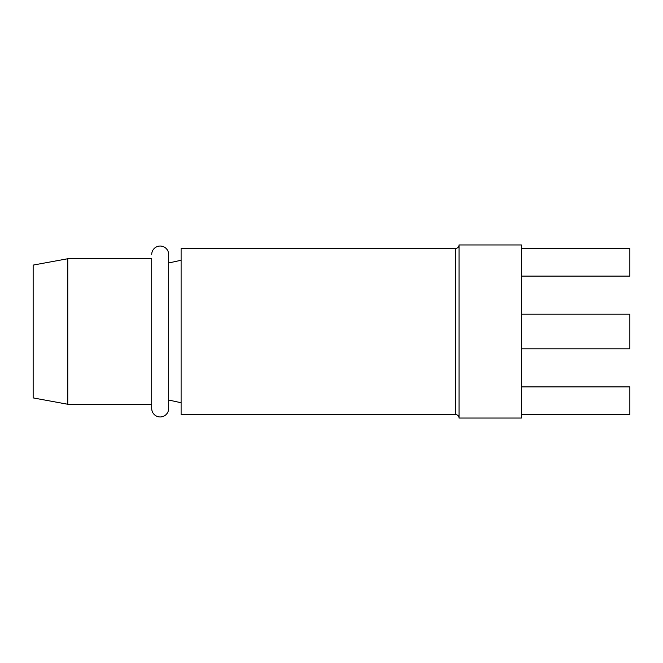 <?xml version="1.0" encoding="UTF-8"?>
<svg xmlns="http://www.w3.org/2000/svg" width="663" height="663" viewBox="0 0 663 663"><rect width="100%" height="100%" fill="white"/><g stroke="black" fill="none" stroke-linecap="round" stroke-linejoin="round"><path stroke-width="0.99" d="M521.35 314.187L629.85 314.187L629.85 348.813L521.35 348.813M455.572 414.59A3.464 3.464 0 0 1 459.036 418.046L459.036 244.954A3.464 3.464 0 0 1 455.572 248.41L181.107 248.41L181.107 414.59L455.572 414.59L455.572 248.41M151.719 404.256L151.719 258.744L67.767 258.744L67.767 404.256L151.719 404.256L151.719 408.491L151.719 258.744M181.107 402.739L168.667 400.021L168.667 408.491L168.667 254.509A8.47 8.47 0 0 0 160.189 246.039A8.47 8.47 0 0 0 151.719 254.509M168.667 408.491A8.47 8.47 0 0 1 160.189 416.961A8.47 8.47 0 0 1 151.719 408.491M168.667 254.509L168.667 262.979L181.107 260.261M67.767 404.256L33.15 397.908L33.15 265.092L67.767 258.744M459.036 244.954L521.35 244.954L521.35 418.046L459.036 418.046M521.35 414.59L629.85 414.59L629.85 386.894L521.35 386.894M521.35 276.106L629.85 276.106L629.85 248.41L521.35 248.41"/></g></svg>
